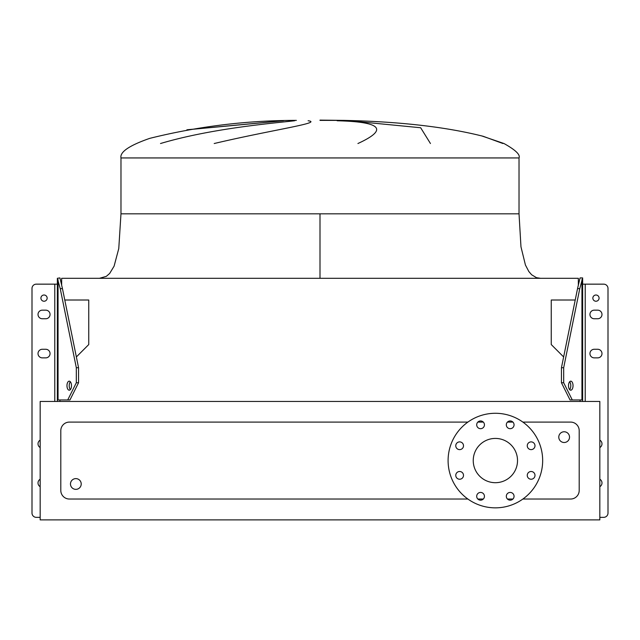 <?xml version="1.0" encoding="UTF-8"?>
<svg xmlns="http://www.w3.org/2000/svg" width="640" height="640" viewBox="0 0 640 640"><rect width="100%" height="100%" fill="white"/><g stroke="black" fill="none" stroke-linecap="round" stroke-linejoin="round"><path stroke-width="0.96" d="M320 213.824L519.024 213.824L120.976 213.824L320 213.824L320 278.304M502.936 143.52L483.184 136.296C445.832 126.856 399.312 121.552 343.64 120.384L320 120.384M283.472 120.76L186.88 129.824M160.504 143.52C211.944 128.2 274.608 123.096 294.616 120.76M308.104 120.76C323.712 122.72 272.512 129.76 214.2 143.52M81.216 483.992A5.376 5.376 0 0 0 75.848 478.616A5.376 5.376 0 0 0 70.472 483.992A5.376 5.376 0 0 0 75.848 489.36A5.376 5.376 0 0 0 81.216 483.992M558.784 437.136A5.376 5.376 0 0 1 564.152 431.76A5.376 5.376 0 0 1 569.528 437.136A5.376 5.376 0 0 1 564.152 442.504A5.376 5.376 0 0 1 558.784 437.136M455.768 445.76A3.872 3.872 0 0 0 459.64 449.624A3.872 3.872 0 0 0 463.504 445.76A3.872 3.872 0 0 0 459.64 441.888A3.872 3.872 0 0 0 455.768 445.76M455.768 475.368A3.872 3.872 0 0 0 459.64 479.232A3.872 3.872 0 0 0 463.504 475.368A3.872 3.872 0 0 0 459.64 471.496A3.872 3.872 0 0 0 455.768 475.368M476.704 496.304A3.872 3.872 0 0 0 480.576 500.168A3.872 3.872 0 0 0 484.44 496.304A3.872 3.872 0 0 0 480.576 492.432A3.872 3.872 0 0 0 476.704 496.304M506.312 496.304A3.872 3.872 0 0 0 510.184 500.168A3.872 3.872 0 0 0 514.056 496.304A3.872 3.872 0 0 0 510.184 492.432A3.872 3.872 0 0 0 506.312 496.304M527.256 475.368A3.872 3.872 0 0 0 531.12 479.232A3.872 3.872 0 0 0 534.992 475.368A3.872 3.872 0 0 0 531.12 471.496A3.872 3.872 0 0 0 527.256 475.368M527.256 445.76A3.872 3.872 0 0 0 531.12 449.624A3.872 3.872 0 0 0 534.992 445.76A3.872 3.872 0 0 0 531.12 441.888A3.872 3.872 0 0 0 527.256 445.76M506.312 424.816A3.872 3.872 0 0 0 510.184 428.688A3.872 3.872 0 0 0 514.056 424.816A3.872 3.872 0 0 0 510.184 420.952A3.872 3.872 0 0 0 506.312 424.816M476.704 424.816A3.872 3.872 0 0 0 480.576 428.688A3.872 3.872 0 0 0 484.44 424.816A3.872 3.872 0 0 0 480.576 420.952A3.872 3.872 0 0 0 476.704 424.816M495.376 413.28A47.28 47.28 0 0 1 542.664 460.56A47.28 47.28 0 0 1 495.376 507.848A47.28 47.28 0 0 1 448.096 460.56A47.28 47.28 0 0 1 495.376 413.28M495.376 482.696A22.136 22.136 0 0 1 473.24 460.56A22.136 22.136 0 0 1 495.376 438.424A22.136 22.136 0 0 1 517.52 460.56A22.136 22.136 0 0 1 495.376 482.696M522.872 499.032L570.6 499.032A8.6 8.6 0 0 0 579.2 490.432L579.2 430.688A8.6 8.6 0 0 0 570.6 422.088L522.872 422.088M512.928 422.088L507.44 422.088M483.312 422.088L477.832 422.088M467.888 422.088L69.4 422.088A8.6 8.6 0 0 0 60.8 430.688L60.8 490.432A8.6 8.6 0 0 0 69.4 499.032L467.888 499.032M477.832 499.032L483.312 499.032M507.44 499.032L512.928 499.032M296.36 120.384C246.656 120.4 197.776 126.392 149.72 138.368C129.32 145.472 119.744 152 120.976 157.944L519.024 157.944C520.512 154.76 515.496 149.944 503.976 143.52L481.528 135.848M357.92 143.52C388.552 129.44 381.624 121.848 337.152 120.76M349.176 120.76L420.672 127.752L430.448 143.52M40.168 519.88L599.832 519.88L599.832 401.456L40.168 401.456L40.168 519.88M59.944 399.952L59.944 401.456L59.944 399.952M64.776 300.008L88.744 300.008L88.744 344.56L76.36 356.944M578.344 284.76L578.344 278.304L61.656 278.304L61.656 284.76M563.64 356.944L551.256 344.56L551.256 300.008L575.224 300.008M580.056 401.456L580.056 399.952L580.056 401.456M594.248 349.272A4.296 4.296 0 0 0 589.944 353.568A4.296 4.296 0 0 0 594.248 357.872L597.68 357.872A4.296 4.296 0 0 0 601.984 353.568A4.296 4.296 0 0 0 597.68 349.272L594.248 349.272M594.248 310.16A4.296 4.296 0 0 0 589.944 314.456A4.296 4.296 0 0 0 594.248 318.752L597.68 318.752A4.296 4.296 0 0 0 601.984 314.456A4.296 4.296 0 0 0 597.68 310.16L594.248 310.16A4.296 4.296 0 0 0 589.944 314.456A4.296 4.296 0 0 1 594.248 310.16M599.08 298.12A3.12 3.12 0 0 1 595.968 301.24A3.12 3.12 0 0 1 592.848 298.12A3.12 3.12 0 0 1 595.968 295.008A3.12 3.12 0 0 1 599.08 298.12M568.512 385.68A4.512 2.256 90 0 0 570.768 390.192A4.512 2.256 90 0 0 573.032 385.68A4.512 2.256 90 0 0 570.768 381.168A4.512 2.256 90 0 0 568.512 385.68M569.656 389.6A4.512 2.256 90 0 0 570.792 385.68A4.512 2.256 90 0 0 569.656 381.76M599.832 517.344L603.704 517.344A4.296 4.296 0 0 0 608 513.048L608 288.448A4.296 4.296 0 0 0 603.704 284.152L582.64 284.152M599.832 447.56A4.296 4.296 0 0 0 599.832 440.12M599.832 486.68A4.296 4.296 0 0 0 599.832 479.232M582.64 277.92L579.768 288.632L577.536 288.632L580.056 277.92L582.64 277.92M582.64 401.456L582.64 278.296M582.64 399.952L570.04 399.952L561.448 382.76L561.448 367.712L563.68 367.712L579.768 288.632M561.448 382.76L563.68 382.76L563.68 367.712M563.68 382.76L572.28 399.952M561.448 367.712L577.536 288.632M608 293.392L608 513.048L608 293.392M589.944 314.456A4.296 4.296 0 0 0 594.248 318.752A4.296 4.296 0 0 1 589.944 314.456M597.68 318.752A4.296 4.296 0 0 0 601.984 314.456A4.296 4.296 0 0 0 597.68 310.16A4.296 4.296 0 0 1 601.984 314.456A4.296 4.296 0 0 1 597.68 318.752M38.016 314.456A4.296 4.296 0 0 1 42.32 310.16A4.296 4.296 0 0 0 38.016 314.456A4.296 4.296 0 0 0 42.32 318.752A4.296 4.296 0 0 1 38.016 314.456M40.168 517.344L36.296 517.344A4.296 4.296 0 0 1 32 513.048L32 288.448A4.296 4.296 0 0 1 36.296 284.152L57.36 284.152L57.36 399.952L57.36 278.296L60.232 288.632L62.464 288.632L59.944 277.92L57.36 278.296M45.752 349.272A4.296 4.296 0 0 1 50.056 353.568A4.296 4.296 0 0 1 45.752 357.872A4.296 4.296 0 0 0 50.056 353.568A4.296 4.296 0 0 0 45.752 349.272A4.296 4.296 0 0 1 50.056 353.568A4.296 4.296 0 0 1 45.752 357.872L42.32 357.872A4.296 4.296 0 0 1 38.016 353.568A4.296 4.296 0 0 1 42.32 349.272L45.752 349.272M45.752 310.16A4.296 4.296 0 0 1 50.056 314.456A4.296 4.296 0 0 1 45.752 318.752A4.296 4.296 0 0 0 50.056 314.456A4.296 4.296 0 0 0 45.752 310.16A4.296 4.296 0 0 1 50.056 314.456A4.296 4.296 0 0 1 45.752 318.752L42.32 318.752A4.296 4.296 0 0 1 38.016 314.456A4.296 4.296 0 0 1 42.32 310.16L45.752 310.16M47.152 298.12A3.12 3.12 0 0 0 44.032 295.008A3.12 3.12 0 0 0 40.92 298.12A3.12 3.12 0 0 0 44.032 301.24A3.12 3.12 0 0 0 47.152 298.12M66.968 385.68A4.512 2.256 90 0 1 69.232 381.168A4.512 2.256 90 0 1 71.488 385.68A4.512 2.256 90 0 1 69.232 390.192A4.512 2.256 90 0 1 66.968 385.68M70.344 389.6A4.512 2.256 90 0 1 69.208 385.68A4.512 2.256 90 0 1 70.344 381.76M40.168 447.56A4.296 4.296 0 0 1 40.168 440.12M40.168 486.68A4.296 4.296 0 0 1 40.168 479.232M57.36 401.456L57.36 399.952L69.96 399.952L78.552 382.76L78.552 367.712L76.32 367.712L60.232 288.632M78.552 382.76L76.32 382.76L76.32 367.712M76.32 382.76L67.72 399.952M78.552 367.712L62.464 288.632M585.216 401.456L585.216 284.152M581.944 399.952L581.944 279.624M54.784 401.456L54.784 284.152M58.056 399.952L58.056 279.624M120.976 157.944L120.976 213.824L118.768 248.568L114.096 266.152L109.656 273.464L106.32 276.352L99.488 278.304L106.32 276.352L109.656 273.464L114.096 266.152L118.768 248.568L120.976 213.824L118.768 248.568L114.096 266.152L109.656 273.464L106.32 276.352L99.488 278.304M519.024 157.944L519.024 213.824L520.968 246.792L525.424 265.008L528.84 271.536L531.632 274.768L536.464 277.672L540.512 278.304L536.464 277.672L531.632 274.768L528.84 271.536L525.424 265.008L520.968 246.792L519.024 213.824L520.968 246.792L525.424 265.008L528.84 271.536L531.632 274.768L536.464 277.672L540.512 278.304M282.392 120.8L187.392 129.736M343.64 120.384L320 120.12"/></g></svg>
